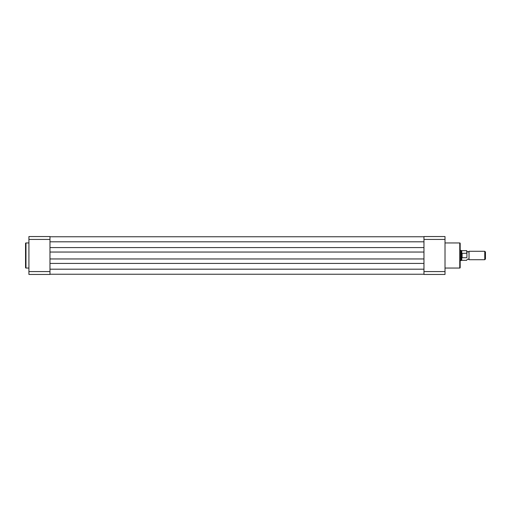 <?xml version="1.0" encoding="UTF-8"?>
<svg xmlns="http://www.w3.org/2000/svg" width="511" height="511" viewBox="0 0 511 511"><rect width="100%" height="100%" fill="white"/><g stroke="black" fill="none" stroke-linecap="round" stroke-linejoin="round"><path stroke-width="0.77" d="M49.976 247.58L423.964 247.58M49.976 236.759L423.964 236.759M49.976 274.241L423.964 274.241M49.976 263.421L423.964 263.421M49.976 258.956L423.964 258.956M49.976 252.044L423.964 252.044M28.916 242.949L25.972 242.949A0.422 0.422 0 0 0 25.55 243.37L25.55 267.63A0.422 0.422 0 0 0 25.972 268.051L28.916 268.051M49.976 236.548L49.976 274.452L28.916 274.452L28.916 236.548L49.976 236.548M28.916 271.571L49.976 271.571M49.976 239.429L28.916 239.429M445.017 268.051L459.759 268.051A0.422 0.422 0 0 0 460.181 267.63L460.181 243.37A0.422 0.422 0 0 0 459.759 242.949L445.017 242.949M445.017 236.548L445.017 274.452L423.964 274.452L423.964 236.548L445.017 236.548M423.964 271.571L445.017 271.571M445.017 239.429L423.964 239.429M466.92 251.291L467.974 252.006L469.028 251.291L469.028 259.709L467.974 258.994L466.92 259.709M484.767 259.709L484.767 251.291L485.45 251.974L485.45 259.026L484.767 259.709L469.028 259.709M466.754 253.264L466.754 250.658L466.92 253.654L466.754 253.264L461.867 253.347L461.024 255.5L461.024 260.553L460.181 260.553M466.92 253.654L466.92 257.346M462.116 253.264L462.116 257.736L466.754 257.736M461.867 253.347L462.116 257.736M461.759 253.539L461.759 250.658L461.024 250.447L461.024 255.5L461.867 257.653M461.759 257.461L461.759 260.342L466.754 260.342M49.976 241.812L423.964 241.812M49.976 269.188L423.964 269.188M25.972 242.949L25.972 268.051M459.759 268.051L459.759 242.949M461.759 260.342L461.024 260.553M461.759 250.658L466.754 250.658M460.181 250.447L461.024 250.447M469.028 251.291L484.767 251.291"/></g></svg>
